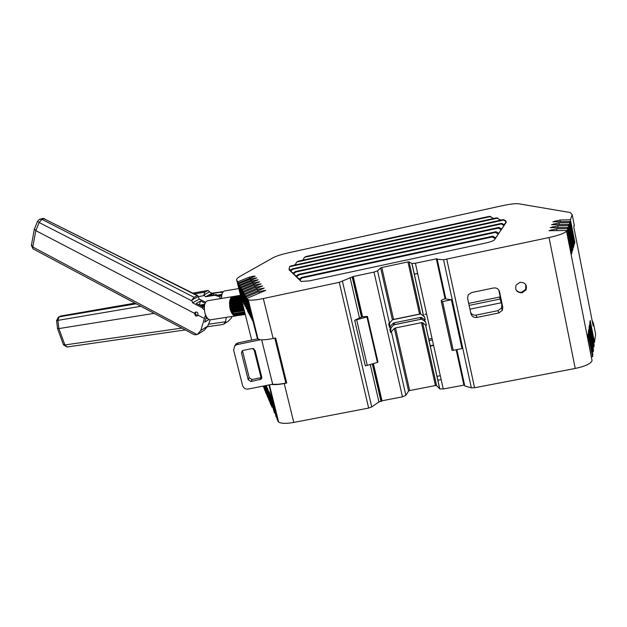 <?xml version="1.0" encoding="UTF-8"?>
<svg xmlns="http://www.w3.org/2000/svg" width="627" height="627" viewBox="0 0 627 627"><rect width="100%" height="100%" fill="white"/><g stroke="black" fill="none" stroke-linecap="round" stroke-linejoin="round"><path stroke-width="0.94" d="M426.626 313.986L424.824 314.386L426.634 314.002M253.574 276.844L253.41 276.162L249.154 277.212L237.696 281.837L236.724 280.12C236.23 279.148 237.468 277.824 240.423 276.146L273.223 257.658C276.429 256.004 281.554 254.374 288.608 252.767L502.203 205.727C509.931 204.088 515.37 203.43 518.529 203.751L570.139 212.514L572.192 214.63L570.421 219.748L560.076 220.006L552.802 221.856L569.833 221.441L569.426 222.624L558.939 222.844L551.556 224.725L568.822 224.364L568.399 225.579L557.771 225.775L550.279 227.679L567.78 227.374L567.341 228.636L556.564 228.784L548.97 230.72L566.698 230.485L566.502 231.065C565.139 233.056 559.315 235.219 549.033 237.547L575.218 368.457C585.328 366.293 590.932 363.676 592.045 360.588L587.617 336.558L588.063 333.791L592.578 356.7L592.844 354.686L588.361 331.91L588.792 329.222L593.236 351.81L593.503 349.858L589.082 327.396L589.505 324.794L593.879 347.06L594.137 345.163L589.788 323.023L590.195 320.483L594.506 342.452L595.619 334.238L595.235 332.255M253.41 276.162L255.158 276.209L238.338 282.965L238.824 283.812L250.424 279.101L256.772 277.879L239.483 284.971L239.976 285.841L251.733 281.037L258.167 279.807L240.658 287.033L241.168 287.934L253.073 283.036L259.617 281.782L241.865 289.165L242.39 290.089L254.46 285.089L261.091 283.827L243.111 291.351L243.652 292.307L255.887 287.205L262.619 285.928L244.397 293.608L244.953 294.588L257.352 289.384L264.194 288.091L245.713 295.928L246.293 296.947L258.865 291.626L265.817 290.325L247.085 298.334L257.485 338.854M445.781 298.758L443.226 299.283L441.196 300.552L441.408 301.634L442.599 301.571L453.25 350.321L461.989 348.588L451.385 299.753L445.821 298.969L437.05 258.692L415.395 263.238L411.963 263.536L409.086 261.827L407.942 261.914L381.804 267.517L380.644 267.925L377.556 270.84L374.013 272.094L353.252 276.531L339.262 282.33L263.316 298.546C255.667 300.114 250.659 300.537 248.276 299.816L247.681 299.385M437.176 259.264L443.548 259.743L471.332 387.831L474.576 387.76L575.218 368.457M549.033 237.547L443.548 259.743M492.571 218.729L492.994 218.133L494.123 218.384M499.641 220.406L500.127 219.732L501.404 220.014M504.288 224.482L506.255 221.684L506.083 222.491L494.484 239.812C493.48 240.846 490.447 241.936 485.369 243.088L309.472 280.865L301.101 281.445L289.125 269.814L289.478 267.071L290.936 265.895L503.285 219.607L503.653 220.061L290.505 266.499M294.165 265.19L295.56 264.335L296.508 262.164L298.421 261.145L496.357 217.898L500.127 219.732M302.136 260.33L303.374 259.578L304.299 257.446L306.164 256.451L489.334 216.346L492.994 218.133M592.93 346.943L593.879 347.06M592.256 351.676L593.236 351.81M591.559 356.559L592.578 356.7M415.395 263.238L443.234 388.983L464.576 385.025L456.856 349.607L464.787 385.989L471.332 387.831M443.234 388.983L439.786 388.905L436.572 385.581L435.452 385.566L409.69 390.543L408.569 391.029L405.873 395.347L402.456 396.836L382 400.771L378.935 401.954L371.74 406.939L368.652 408.067L293.797 422.426C286.249 423.758 281.194 423.64 278.647 422.057L277.173 419.408L271.789 397.73L270.793 395.496L276.139 416.986L276.515 416.775M276.805 416.61L277.228 416.367M266.342 385.456L271.946 407.197L267.463 387.988L274.367 412.864L269.101 391.679L270.065 393.858L276.139 416.986M265.864 385.55L270.3 403.365L270.997 404.987L271.342 404.791M265.229 385.676L268.709 399.642L269.72 401.029M264.61 385.801L267.157 396.029L268.144 397.377M264.006 385.918L265.652 392.51L266.608 393.827M265.111 390.37L263.152 386.091M593.581 342.342L594.506 342.452M432.371 339.936L428.993 340.61M568.822 224.364L573.384 247.547L573.94 245.604L569.426 222.624M567.78 227.374L572.412 250.902L572.992 248.903L568.399 225.579M566.698 230.485L571.409 254.358L572.004 252.297L567.341 228.636M574.113 224.442L573.846 227.303L593.173 325.922L593.526 323.548L595.619 334.238M569.833 221.441L574.324 244.287L574.873 242.406L570.421 219.748M573.94 245.604L573 245.596M554.056 224.693L553.876 223.784M558.124 227.562L557.771 225.775M572.992 248.903L572.012 248.888M572.004 252.297L571.001 252.281M551.541 230.712L551.352 229.741M471.496 292.566L493.59 287.981C496.647 287.652 498.63 288.89 499.531 291.704L502.783 307.246L502.376 310.302L498.841 312.959L476.81 317.434C473.785 317.756 471.817 316.525 470.916 313.743L467.601 298.295L468.157 294.917L471.496 292.566M522.142 292.778C516.773 292.652 514.775 290.089 516.146 285.081L519.979 282.299C525.285 282.401 527.307 284.924 526.037 289.893L522.142 292.778M424.471 316.58L420.701 314.056L419.549 314.088L393.568 319.425L392.424 319.864L388.654 323.924L389.43 327.333L393.184 323.234L394.328 322.787L420.302 317.466L421.454 317.442L425.231 320.013L424.471 316.58M425.545 325.06L422.606 322.623L421.454 322.646L395.496 327.937L394.359 328.391L390.621 332.553L389.845 329.151L393.591 325.029L394.736 324.582L420.701 319.268L421.853 319.245L425.639 321.847L426.399 325.272L425.545 325.06L439.692 388.826M377.909 361.787L367.446 316.431L362.03 316.815L354.702 320.272L365.29 365.776L367.257 365.384L377.446 362.43L366.96 316.964L367.438 316.659L377.916 362.092L377.446 362.43M350.085 277.565L359.389 317.67M370.298 364.71L378.935 401.954M286.696 382.878L285.834 383.05C280.347 384.194 275.958 384.578 272.667 384.194L271.491 384.429C274.61 384.86 278.858 384.563 284.227 383.528L286.727 383.026L275.661 337.961L273.145 338.486C267.745 339.568 263.505 339.999 260.409 339.763L257.556 338.839L238.127 342.859L235.971 343.98L234.898 345.618M243.017 301.736L238.338 282.965M242.696 301.877L237.696 281.837M260.613 372.548L261.569 377.572M263.669 385.989L264.806 390.535M264.257 385.871L266.287 393.991M264.868 385.746L267.807 397.557M265.495 385.621L269.383 401.217M266.146 385.495L270.997 404.987M252.203 318.931L251.803 319.104L252.634 320.687L247.085 298.334M251.803 319.104L246.293 296.947M250.769 316.251L250.385 316.423L251.192 317.952L245.713 295.928M250.385 316.423L244.953 294.588M249.381 313.649L249.005 313.813L249.789 315.303L244.397 293.608M249.005 313.813L243.652 292.307M248.033 311.125L247.665 311.282L248.433 312.724L243.111 291.351M247.665 311.282L242.39 290.089M246.725 308.672L241.865 289.165M246.372 308.829L241.168 287.934M245.455 306.297L240.658 287.033M245.11 306.446L239.976 285.841M244.216 303.985L239.483 284.971M243.887 304.126L238.824 283.812M252.94 320.554L253.379 320.358M263.787 291.304L263.583 290.466M262.196 289.055L262 288.232M260.652 286.868L260.456 286.077M259.155 284.744L258.967 283.976M257.697 282.683L257.517 281.938M252.062 282.401L251.733 281.037M254.915 278.733L254.742 278.035M560.405 221.684L560.076 220.006M574.873 242.406L573.956 242.398M304.33 257.431L306.164 256.451M303.985 259.931L303.374 259.578M296.54 262.149L298.421 261.145M296.25 264.735L295.56 264.335M289.588 266.883L290.936 265.895M290.81 270.057L288.969 268.952M293.585 273.192L291.155 271.781L291.202 270.66L292.785 269.265L292.323 268.834L290.748 270.229L290.701 271.334M296.602 276.076L294.063 274.602L294.11 273.458L295.732 272.032L295.246 271.585L293.632 273.004L293.585 274.14M299.753 279.101L297.096 277.549L297.143 276.382L298.805 274.924L298.303 274.454L296.649 275.904L296.595 277.063M301.407 281.609L300.27 280.637L300.325 279.446L302.018 277.949L301.493 277.455L299.8 278.944L299.745 280.128M414.259 274.226L417.668 273.505M301.493 277.455L492.861 236.191L495.738 237.939M495.236 238.683L492.352 236.928L302.018 277.949M495.683 237.743L498.285 234.137L495.463 232.413L298.805 274.924M298.303 274.454L495.949 231.708L498.763 233.424M498.716 233.236L501.2 229.78L498.441 228.095L295.732 272.032M295.246 271.585L498.912 227.413L501.663 229.09M501.616 228.918L504.006 225.602L501.302 223.949L292.785 269.265M292.323 268.834L501.749 223.298L504.445 224.944M505.613 220.563L503.285 219.607M506.255 221.684L503.653 220.061M497.916 218.102L496.357 217.898M490.847 216.534L489.334 216.346M271.467 395.128L271.899 394.9M270.441 390.974L270.864 390.746M269.438 386.945L269.869 386.718M592.107 320.46L593.526 323.548M432.042 338.423L428.656 339.105M470.634 312.45C471.81 314.558 473.651 315.444 476.144 315.107L476.81 317.434M499.531 297.049L501.898 305.02L501.482 308.037L497.971 310.663L476.144 315.107M468.69 303.39L500.205 296.908L498.755 289.94M515.911 289.698C517.306 291.727 519.274 292.55 521.805 292.158L525.692 289.282L525.771 284.564M453.25 350.321L451.996 350.258L441.345 301.571M451.385 299.753L442.599 301.571M420.576 314.009L392.549 319.77M389.751 323.085L389.43 327.333M394.038 324.778L421.407 319.182M390.621 332.553L390.911 328.329M366.96 316.964L354.702 320.272M271.491 384.429L248.19 389.061C245.4 389.336 243.535 388.168 242.586 385.542L233.612 349.999L234.819 345.728L236.99 344.599L238.127 342.859M241.497 353.079L242.085 350.963L243.198 350.383L252.242 348.526L255.064 350.297L261.733 377.062L261.224 379.076L251.019 381.537L248.214 379.766L241.497 353.079L242.539 350.626M242.602 351.285L249.264 377.807L252.054 379.554L261.796 377.446M260.409 339.763L236.99 344.599M490.439 216.589L304.934 257.195M497.517 218.157L297.151 261.914M417.645 273.396L414.235 274.117M440.295 375.698L436.925 376.357M501.42 302.731L469.936 309.182M499.946 299.079L469.121 305.404M261.663 339.826L272.667 384.194M285.834 383.05L274.798 338.141M441.149 379.586L437.787 380.244M430.216 346.12L433.594 345.446M430.13 345.736L433.508 345.062M254.256 350.407L253.12 348.51M231.198 299.291L231.394 298.28L240.87 296.743M231.653 298.233L231.943 297.441L240.69 296.022M232.217 297.402L232.57 296.853L240.572 295.552M232.876 296.798L240.517 295.333M233.612 296.453L240.509 295.317M245.298 314.495L236.105 315.765M245.259 314.354L235.297 315.483M245.165 313.962L235.007 315.522L234.451 314.942M245 313.32L234.232 314.981L233.722 314.151M244.781 312.442L233.471 314.19L231.049 309.111L230.321 304.307L230.948 299.33L241.105 297.692M231.144 298.805L240.987 297.214M231.637 297.856L240.776 296.375M232.233 297.127L240.627 295.764M232.891 296.657L240.533 295.411M236.167 315.859L235.305 315.984C233.072 315.64 231.332 313.257 230.078 308.837C228.8 301.618 229.795 297.527 233.056 296.571L233.079 296.571M245.22 314.182L235.384 315.695M245.086 313.657L234.6 315.271M244.898 312.889L233.824 314.597M244.648 311.893L233.087 313.688M244.35 310.71L232.398 312.567M232.358 312.027L244.216 310.185M232.1 311.972L244.193 310.091M244.013 309.362L231.786 311.266M231.794 310.749L243.887 308.852M231.528 310.6L243.848 308.68M243.644 307.888L231.261 309.832M231.308 309.338L243.535 307.418M231.049 309.111L243.464 307.159M243.26 306.329L230.846 308.288M230.932 307.841L243.158 305.913M230.681 307.528L243.072 305.576M230.54 306.681L242.861 304.738M230.673 306.297L242.774 304.377M230.438 305.913L242.673 303.977M230.36 305.067L242.461 303.147M230.532 304.746L242.39 302.857M230.321 304.307L242.281 302.402M230.313 303.476L242.077 301.603M230.517 303.233L242.03 301.391M230.336 302.747L241.904 300.897M230.399 301.963L241.716 300.153M230.626 301.806L241.685 300.027M230.485 301.289L241.56 299.51M230.611 300.568L241.387 298.836M230.854 300.498L241.379 298.805M230.752 299.957L241.246 298.264M231.316 298.421C229.78 300.764 229.49 304.158 230.454 308.602L233.871 314.636M201.455 306.125L204.441 305.647M205.084 303.225L200.577 300.913L196.18 303.413L202.176 306.493L204.371 306.141M202.176 306.493L203.148 306.987L201.957 307.685L192.614 302.833L191.831 300.106L198.03 296.618L199.331 299.048L205.593 302.222M204.277 307.708L203.148 306.987M206.526 316.901L206.346 317.419L206.808 317.348M200.17 305.467L204.606 304.746M197.662 315.577L195.522 314.362L195.687 312.019M199.59 305.161L204.731 304.252M211.04 319.707L210.225 319.833C207.929 319.504 206.142 317.16 204.88 312.795C203.618 305.662 204.676 301.611 208.062 300.647L232.264 296.704M210.249 319.825L207.764 326.118L204.363 330.178L198.179 334.073M31.452 244.945L32.784 246.991L197.16 334.606L200.805 330.476L205.523 314.817M206.346 317.419L204.715 322.137L209.018 319.504M197.16 334.606L194.315 334.732L193.124 334.097M34.352 229.286L31.366 245.408L33.059 248.864L32.784 246.991L35.833 230.626L34.414 228.973M37.581 221.213L39.14 222.514L191.603 300.741M40.104 219.082L43.945 218.721L41.931 219.356L39.14 222.514L35.833 230.626L194.299 313.234L195.593 315.93L197.246 315.961L197.889 315.099L197.889 313.187L196.964 312.175L195.64 312.027L194.299 313.234M34.344 229.145L37.542 221.315L39.642 219.223L41.931 219.356L194.072 297.308L197.097 295.63L197.897 295.685L198.03 296.618M204.3 318.445L197.889 315.099M204.363 309.879L201.957 307.685M208.65 319.284L206.15 317.999M199.221 304.973L200.577 300.913M191.831 300.106L194.072 297.308M220.602 295.842L221.652 295.67M221.55 296.696L221.057 296.218L221.597 296.124M219.583 295.207L221.793 294.839M218.847 294.886L221.903 294.384M221.519 298.452C221.535 293.71 222.687 291.187 224.975 290.873L238.832 288.577M232.029 316.486L231.324 318.116L228.016 321.385L223.855 324.049M220.735 298.577L219.309 296.673L214.904 295.246L205.672 296.751L203.838 295.027L204.825 292.151L208.117 290.45L209.982 292.268L211.989 293.177L223.259 291.649M226.245 317.372L225.595 321.761L223.698 324.151L222.507 324.543M63.437 344.623L64.91 344.96L181.846 328.093M57.566 328.666L63.523 344.874L67.042 346.982L64.91 344.96L58.883 328.572L57.535 328.595M56.579 320.609L140.879 306.282M58.624 317.003L60.976 315.984L59.134 316.854L57.888 320.272L58.883 328.572L154.195 313.367M57.543 328.666L56.571 320.562L58.476 317.074L59.134 316.854L136.192 303.789M203.838 295.027L209.653 291.72M222.663 292.448L220.116 292.26L213.266 293.397L209.136 295.748L216.017 294.612L214.896 295.246M203.947 295.654L198.022 296.649M208.509 324.237L225.587 321.761M213.682 294.996L213.266 293.397M221.057 296.218L216.017 294.612M236.724 280.12L251.67 340.053M253.841 348.761L261.075 377.752M566.502 231.065L592.045 360.588M572.192 214.63L574.356 225.689M559.284 224.576L558.939 222.844M552.818 227.656L552.63 226.723M556.933 230.634L556.564 228.784M446.792 259.374L474.576 387.76M436.337 258.755L445.092 298.899M456.174 349.741L463.862 385.009M411.876 263.497L423.617 316.384M424.377 319.809L424.785 321.635M420.67 314.041L409.063 261.82L420.701 314.056M407.942 261.914L419.549 314.088M381.804 267.517L393.568 319.425M380.644 267.925L392.424 319.864M377.556 270.84L389.508 323.375M374.013 272.094L402.456 396.836M391.467 331.996L405.873 395.347M390.284 326.785L390.692 328.595M353.252 276.531L362.547 316.706M373.457 363.832L382 400.771M352.758 276.719L362.038 316.807M372.955 363.981L381.529 401.006M352.703 276.922L361.991 317.027M372.861 364.013L381.498 401.319M352.209 277.11L361.505 317.231M342.452 281.335L371.74 406.939M339.262 282.33L368.652 408.067M263.316 298.546L273.145 338.486M284.227 383.528L293.797 422.426M268.936 384.939L277.957 421.242M259.257 293.209L258.865 291.626M257.728 290.92L257.352 289.384M256.255 288.686L255.887 287.205M254.813 286.531L254.46 285.089M253.418 284.431L253.073 283.036M256.286 280.684L256.106 279.955M250.745 280.418L250.424 279.101M249.468 278.498L249.154 277.212M555.256 221.817L555.075 220.939M290.654 270.684L289.125 269.814M492.861 236.191L492.352 236.928M495.949 231.708L495.463 232.413M498.912 227.413L498.441 228.095M501.749 223.298L501.302 223.949M506.083 222.491L504.414 224.811M422.606 322.623L436.604 385.613M421.454 322.646L435.452 385.566M395.496 327.937L409.69 390.543M394.359 328.391L408.569 391.029M372.367 364.154L381.028 401.554M497.971 310.663L498.841 312.959M501.898 305.02L502.783 307.246M498.88 290.113L499.531 291.704M421.853 319.245L421.454 317.442M393.591 325.029L393.184 323.234M356.677 319.864L367.257 365.384M394.736 324.582L394.328 322.787M420.701 319.268L420.302 317.466M248.214 379.766L249.264 377.807M251.019 381.537L252.054 379.554M260.033 379.735L261.012 377.76M200.146 304.988L199.723 305.231M200.805 330.476L207.764 326.118M206.173 316.251L204.935 317.003M197.513 295.497L43.945 218.721L197.097 295.63M199.331 299.055L192.614 302.833M194.315 334.732L33.576 249.146M134.962 303.131L60.976 315.984L135.009 303.154M207.678 290.567L192.818 293.138M211.989 293.185L205.672 296.751M220.116 292.26L221.206 291.633M185.271 329.92L67.402 346.935M194.378 293.922L204.825 292.151M437.05 258.692L445.773 298.758M411.963 263.536L423.703 316.439M424.463 319.872L424.871 321.698M425.631 325.115L439.786 388.905M248.276 299.816L258.065 339.223M269.398 384.845L278.647 422.057M289.478 267.071L290.097 266.287M291.202 270.66L290.748 270.221M294.11 273.458L293.632 273.004M297.143 276.382L296.649 275.904M300.325 279.446L299.8 278.944M422.574 322.607L436.572 385.581M501.482 308.037L502.376 310.302M525.692 289.282L526.037 289.893M452.059 350.336L441.408 301.634M421.822 319.229L421.422 317.427M234.819 345.728L235.971 343.98M261.224 379.076L261.772 377.963M235.305 315.984L210.225 319.833M44.493 218.666L42.244 218.423M61.172 315.906L60.505 316.118M192.763 293.107L207.819 290.497M207.498 326.714L222.922 324.488"/></g></svg>
